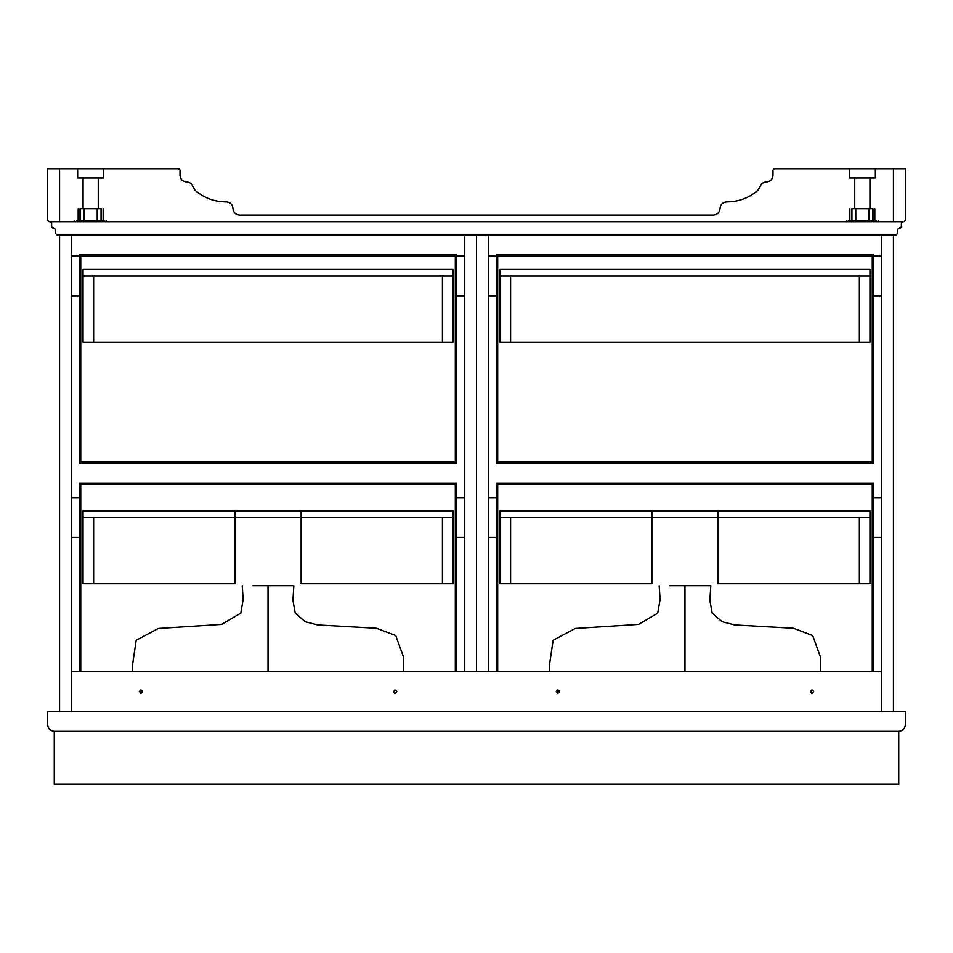 <?xml version="1.0" encoding="UTF-8"?>
<svg xmlns="http://www.w3.org/2000/svg" width="953" height="953" viewBox="0 0 953 953"><rect width="100%" height="100%" fill="white"/><g stroke="black" fill="none" stroke-linecap="round" stroke-linejoin="round"><path stroke-width="1.43" d="M752.572 711.438L817.186 711.438M684.969 628.718L684.969 671.734L684.969 585.702L669.745 585.702M646.587 711.438L684.969 711.438M684.969 585.702L710.783 585.702L684.969 585.702M335.635 711.438L400.248 711.438M268.031 628.718L268.031 671.734L268.031 585.702L252.807 585.702M229.649 711.438L268.031 711.438M268.031 585.702L293.846 585.702L268.031 585.702M905.35 724.673C904.933 728.664 902.717 730.88 898.727 731.296C902.717 730.88 904.933 728.664 905.35 724.673L905.35 711.438L47.65 711.438L47.65 724.673C48.067 728.664 50.283 730.88 54.273 731.296C50.283 730.88 48.067 728.664 47.65 724.673M898.727 731.296L54.273 731.296L54.273 784.236L898.727 784.236L898.727 731.296L54.273 731.296M442.418 517.527L442.418 583.712L301.124 583.712L301.124 517.527L83.054 517.527L83.054 583.712L93.644 583.712L93.644 517.527L93.644 583.712L234.938 583.712L234.938 510.915L301.124 510.915L301.124 517.527L442.418 517.527L442.418 583.712L453.009 583.712L453.009 517.527L442.418 517.527M234.938 517.527L83.054 517.527L83.054 510.915L234.938 510.915M301.124 510.915L453.009 510.915L453.009 517.527L301.124 517.527M496.358 497.68L488.412 497.68L488.412 537.385L496.358 537.385L496.358 483.123L873.579 483.123L873.579 671.734M186.633 181.999C189.885 182.214 192.029 183.881 193.042 186.979C192.029 183.881 189.885 182.214 186.633 181.999C182.642 181.57 180.427 179.367 180.01 175.376L180.01 170.087L178.688 168.764L59.562 168.764L59.562 221.704L48.972 221.704L47.65 220.381L47.65 168.764L59.562 168.764M77.646 168.764L77.646 177.985L103.686 177.985L103.686 168.764M849.314 168.764L875.354 168.764L875.354 177.985L849.314 177.985L849.314 168.764L774.312 168.764L772.99 170.087L774.312 168.764M98.266 177.985L98.266 208.683L97.277 208.683L97.277 220.619M101.304 220.619L101.304 208.683C103.734 208.683 103.734 208.683 101.304 208.683L83.066 208.683L83.066 177.985M97.23 208.683L97.23 220.619L97.194 208.683M84.138 220.619L84.138 208.683L80.028 208.683C77.598 208.683 77.598 208.683 80.028 208.683L80.028 220.619M104.675 220.619L76.657 220.619M854.734 208.683L854.734 177.985L854.734 208.683L855.723 208.683L855.723 220.619M868.945 220.619L868.945 208.683L869.934 208.683L869.934 177.985M851.696 220.619L851.696 208.683C849.266 208.683 849.266 208.683 851.696 208.683L872.972 208.683C875.402 208.683 875.402 208.683 872.972 208.683L872.972 220.619M868.862 220.619L868.862 208.683L868.898 220.619M848.325 220.619L876.343 220.619M720.039 208.469C720.468 204.478 722.672 202.274 726.662 201.845C722.672 202.274 720.468 204.478 720.039 208.469C719.622 212.459 717.418 214.663 713.428 215.092L239.572 215.092C235.582 214.663 233.378 212.459 232.961 208.469C232.532 204.478 230.328 202.274 226.337 201.845L225.015 201.845C213.675 201.559 203.692 197.712 195.091 190.326L193.042 186.979M772.99 170.087L772.99 175.376C772.573 179.367 770.358 181.57 766.367 181.999C763.115 182.214 760.97 183.881 759.958 186.979C760.97 183.881 763.115 182.214 766.367 181.999M759.958 186.979L757.909 190.326C749.308 197.712 739.325 201.559 727.985 201.845L726.662 201.845M226.337 201.845C230.328 202.274 232.532 204.478 232.961 208.469M178.688 168.764L180.01 170.087M905.35 220.381L904.028 221.704L905.35 220.381L905.35 168.764L875.354 168.764M893.437 168.764L893.437 221.704L904.028 221.704M900.061 228.327L898.727 228.327L901.383 227.005L901.383 223.026L902.312 221.763M52.939 228.327L54.273 228.327L51.617 227.005L51.617 223.026L50.295 221.704L902.705 221.704L901.383 223.026M898.727 228.327L897.404 229.649L897.404 233.616L896.082 234.938L56.918 234.938L55.596 233.616L55.596 229.649L54.273 228.327M455.32 461.943L80.743 461.943L80.743 256.119L455.32 256.119L455.32 461.943M141.961 690.258L139.972 690.258M80.743 671.734L80.743 484.446L455.32 484.446L455.32 671.734M872.257 461.943L497.68 461.943L497.68 256.119L872.257 256.119L872.257 461.943M558.899 690.258L556.909 690.258M497.68 671.734L497.68 484.446L872.257 484.446L872.257 671.734M79.421 463.265L79.421 295.823L71.475 295.823L71.475 256.119L79.421 256.119L79.421 254.796L456.642 254.796L456.642 463.265L79.421 463.265M79.421 671.734L79.421 537.385L71.475 537.385L71.475 497.68L79.421 497.68L79.421 483.123L456.642 483.123L456.642 671.734M142.616 691.592C139.019 697.191 139.019 685.981 142.616 691.592L139.305 691.592M496.358 671.734L496.358 537.385M559.554 691.592C555.956 697.191 555.956 685.981 559.554 691.592L556.242 691.592M496.358 463.265L496.358 295.823L488.412 295.823L488.412 256.119L496.358 256.119L496.358 254.796L873.579 254.796L873.579 463.265L496.358 463.265M881.525 234.938L881.525 711.438L59.562 711.438L59.562 234.938L71.475 234.938L71.475 711.438L71.475 671.734L881.525 671.734L881.525 711.438L893.437 711.438L893.437 234.938L881.525 234.938M488.412 234.938L488.412 671.734M476.5 234.938L476.5 671.734L476.5 234.938M464.587 234.938L464.587 671.734M496.358 256.119L496.358 295.823M873.579 256.119L881.525 256.119L881.525 295.823L873.579 295.823M442.418 275.977L442.418 342.151L83.054 342.151L83.054 275.977L93.644 275.977L93.644 342.151L93.644 275.977L442.418 275.977L442.418 342.151L453.009 342.151L453.009 275.977L442.418 275.977M83.054 269.354L83.054 275.977L453.009 275.977L453.009 269.354L83.054 269.354M456.642 256.119L464.587 256.119L464.587 295.823L456.642 295.823M79.421 256.119L79.421 295.823M718.062 510.915L718.062 517.527L651.876 517.527L651.876 510.915L869.946 510.915L869.946 517.527L718.062 517.527L718.062 583.712L859.356 583.712L859.356 517.527L718.062 517.527M651.876 517.527L510.582 517.527L510.582 583.712L651.876 583.712L651.876 517.527L499.991 517.527L499.991 583.712L510.582 583.712L510.582 517.527L499.991 517.527L499.991 510.915L651.876 510.915M859.356 275.977L859.356 342.151L499.991 342.151L499.991 275.977L510.582 275.977L510.582 342.151L510.582 275.977L859.356 275.977L859.356 342.151L869.946 342.151L869.946 275.977L859.356 275.977M499.991 269.354L499.991 275.977L869.946 275.977L869.946 269.354L499.991 269.354M873.579 497.68L881.525 497.68L881.525 537.385L873.579 537.385M79.421 497.68L79.421 537.385M456.642 497.68L464.587 497.68L464.587 537.385L456.642 537.385M869.946 517.527L859.356 517.527L859.356 583.712L869.946 583.712L869.946 517.527M396.758 691.592C393.16 697.191 393.16 685.981 396.758 691.592M813.695 691.592C810.098 697.191 810.098 685.981 813.695 691.592M101.066 220.619L101.066 208.683M84.102 220.619L84.102 208.683M80.278 220.619L80.278 208.683M851.934 220.619L851.934 208.683M855.77 220.619L855.77 208.683L855.806 220.619M872.722 220.619L872.722 208.683M820.354 671.734L820.354 656.76L812.659 635.52L793.468 628.265L734.596 624.942L722.136 621.737L712.165 613.089L709.866 600.247L710.783 585.702M659.154 585.702L660.107 599.282L657.749 613.136L638.605 624.394L575.243 628.468L553.109 640.273L549.583 664.205L549.583 671.734M403.417 671.734L403.417 656.76L395.721 635.52L376.53 628.265L317.659 624.942L305.198 621.737L295.227 613.089L292.928 600.247L293.846 585.702M242.217 585.702L243.17 599.282L240.811 613.136L221.668 624.394L158.305 628.468L136.172 640.273L132.646 664.205L132.646 671.734M78.182 208.683L78.182 220.619L78.182 208.683M103.15 208.683L103.15 220.619M84.055 208.683L84.055 220.619M74.525 221.704L74.525 220.619M106.807 221.704L106.807 220.619M846.193 221.704L846.193 220.619L846.193 221.704M849.85 208.683L849.85 220.619M874.818 208.683L874.818 220.619M878.475 221.704L878.475 220.619"/></g></svg>
